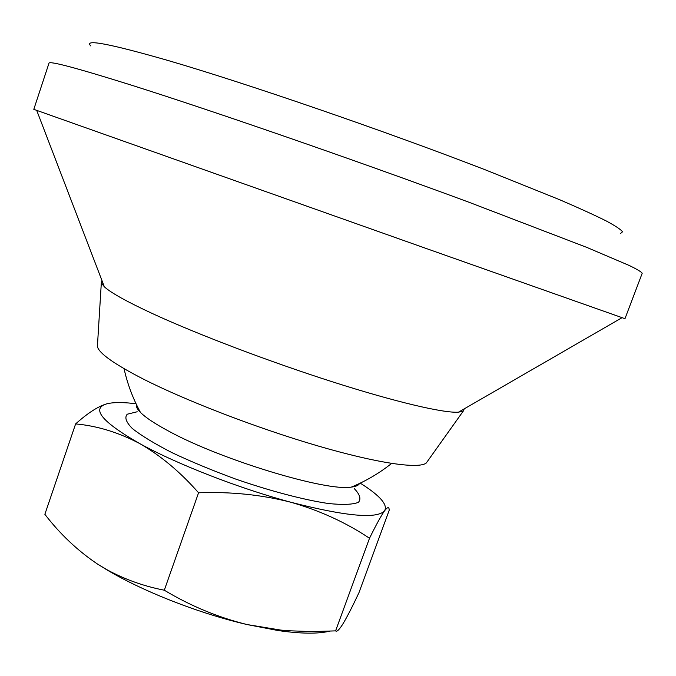 <?xml version="1.0" encoding="UTF-8"?>
<svg xmlns="http://www.w3.org/2000/svg" width="676" height="676" viewBox="0 0 676 676"><rect width="100%" height="100%" fill="white"/><g stroke="black" fill="none" stroke-linecap="round" stroke-linejoin="round"><path stroke-width="1.01" d="M136.037 403.724L128.668 402.989C119.246 402.237 111.988 402.507 106.884 403.8C98.206 406.301 87.787 413.002 75.619 423.911L44.861 514.301C60.063 534.099 77.639 550.695 97.564 564.097L107.138 570.003C143.388 591.635 199.521 613.597 247.103 624.556L280.87 630.1L288.669 630.767L312.109 631.587L335.592 630.877C336.842 632.17 339.445 629.593 343.391 623.137C347.591 615.997 352.779 605.865 358.931 592.759L389.19 510.287C389.173 506.628 387.635 506.797 384.568 510.794C387.669 505.479 381.627 497.612 366.451 487.193L360.257 483.129M109.098 403.318L106.884 403.8C90.88 408.515 101.687 421.697 139.307 443.363C176.284 463.897 239.101 488.41 291.001 502.285C345.816 516.346 377.005 519.176 384.568 510.794C381.23 515.534 376.211 524.686 369.51 538.248C346.044 522.573 319.875 510.583 291.001 502.285C261.739 494.756 230.93 491.587 198.567 492.779L164.31 590.207C190.514 605.966 218.111 617.416 247.103 624.556L278.073 630.539C300.735 633.792 317.914 634.003 329.609 631.19M75.619 423.911C97.074 425.855 118.3 432.336 139.307 443.363C160.347 455.328 180.103 471.797 198.567 492.779M97.564 564.097L106.842 569.674C124.815 579.433 143.971 586.278 164.31 590.207M90.837 45.976C83.435 38.777 108.895 43.534 167.2 60.248C245.295 82.971 384.002 130.62 485.385 169.853L559.483 199.648C578.825 207.963 594.288 215.002 605.865 220.765C615.194 225.759 620.754 229.426 622.554 231.767L620.517 233.541M130.358 84.821C211.242 110.306 356.353 160.525 469.516 202.454L586.827 247.408L629.39 265.55C637.358 269.454 641.625 272.031 642.2 273.298L624.97 318.683L426.987 248.768L33.8 109.335L48.976 63.223C49.078 60.663 76.202 67.862 130.358 84.821M101.966 280.557L101.324 282.838L104.358 286.801C110.889 292.809 127.02 301.775 152.734 313.706C197.189 334.206 269.073 361.55 332.423 381.813C395.832 402.093 443.625 413.197 458.455 412.191L463.313 411.025L464.243 408.853M97.53 344.346L97.395 346.492C98.831 353.21 114.185 364.094 143.456 379.143C186.373 400.936 257.683 428.356 317.703 445.873C377.808 463.423 419.095 469.212 426.303 462.967L427.553 461.209M369.51 538.248L335.592 630.877M136.4 404.485C135.893 406.504 137.245 409.141 140.456 412.411C145.619 417.599 155.041 423.844 168.721 431.161C220.951 459.79 326.736 491.748 351.359 487.092C355.906 486.576 358.618 485.376 359.497 483.492M137.194 411.769L127.257 414.211C124.376 417.422 126.082 422.196 132.361 428.542C141.385 435.674 154.559 443.693 171.89 452.599C191.19 461.708 212.408 470.513 235.544 479.022C270.493 491.106 303.752 499.834 328.198 503.485C342.639 504.989 352.695 504.609 358.356 502.361C361.33 499.142 359.978 494.57 354.3 488.647M351.359 487.092C365.936 481.075 379.354 473.192 391.615 463.432M124.063 368.682C127.443 383.985 132.91 398.561 140.456 412.411M278.073 630.539L280.87 630.1M458.455 412.191L622.047 317.678M104.358 286.801L36.707 110.391M426.303 462.967L463.313 411.025M97.395 346.492L101.324 282.838"/></g></svg>
